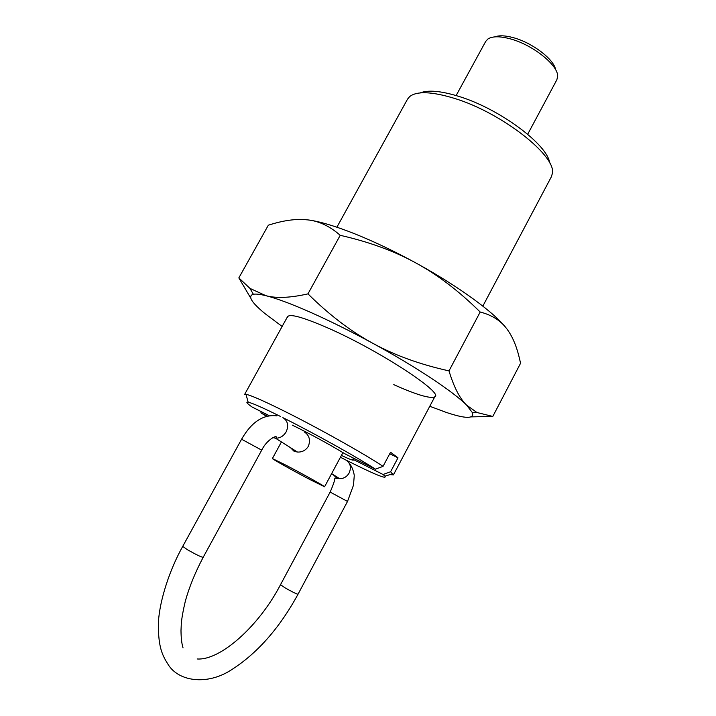 <?xml version="1.0" encoding="UTF-8"?>
<svg xmlns="http://www.w3.org/2000/svg" width="716" height="716" viewBox="0 0 716 716"><rect width="100%" height="100%" fill="white"/><g stroke="black" fill="none" stroke-linecap="round" stroke-linejoin="round"><path stroke-width="1.07" d="M420.194 92.901C428.132 89.777 440.904 90.905 458.526 96.293C499.15 108.492 547.901 144.784 549.602 162.872M482.844 306.117L551.302 176.906L552.287 173.746C557.254 156.392 501.621 112.546 454.078 98.271C431.659 91.505 416.837 90.95 409.633 96.606L407.52 99.166L336.887 227.205M292.325 425.152L298.823 428.356C316.329 437.261 331.651 445.728 344.79 453.747L375.408 469.177L383.042 466.367L390.551 452.244L397.989 457.828L390.614 471.746L383.078 474.502L352.809 459.225L353.418 458.088M267.265 416.059L261.089 412.944L266.468 416.265M340.431 457.247L345.739 459.958C374.065 474.216 387.159 479.622 385.002 476.167L383.078 474.502M261.089 412.944L260.731 411.378M287.555 316.642L244.612 394.471L245.964 394.31C250.6 395.169 263.094 400.629 283.429 410.698C317.215 427.443 364.596 453.971 383.042 466.367M280.359 416.39C262.978 407.789 252.247 403.054 248.166 402.186C245.588 401.748 246.904 403.359 252.104 407.028L269.216 415.656M397.989 457.828L389.746 453.756M390.614 471.746L393.397 474.923L390.014 474.583M375.408 469.177C357.919 457.685 314.628 433.529 283.491 417.956M352.809 459.225L353.418 460.084C352.899 460.522 348.898 458.965 341.416 455.421M527.701 134.259L556.833 79.825L557.63 76.621C558.757 65.711 533.107 44.92 510.499 38.915C500.01 36.077 492.501 36.095 487.972 38.959L485.725 41.376L456.128 95.559M494.872 36.874C499.204 35.218 505.398 35.496 513.47 37.706C532.364 42.745 554.166 59.455 555.598 69.703M286.087 465.266L272.393 458.544C271.579 458.679 294.052 471.226 310.368 479.765L324.581 486.764C325.69 486.799 302.725 473.956 286.087 465.266M304.21 431.855C309.33 435.212 310.708 440.036 308.354 446.319C305.696 450.436 302 452.342 297.247 452.038L293.793 451.053L290.428 447.616M393.782 384.671C415.826 394.48 429.332 398.606 434.308 397.049C446.39 394.632 380.608 351.126 328.474 328.232C301.427 316.454 287.725 312.91 287.376 317.609M471.128 416.891L492.796 416.444L476.919 412.497L466.644 405.184C459.753 398.526 453.872 387.088 449.004 370.888C419.979 364.453 394.561 355.243 372.759 343.277C350.885 331.418 329.288 314.95 307.961 293.873C290.374 297.865 276.358 298.474 265.922 295.699L249.956 288.396L238.84 277.897L250.743 298.133M429.77 406.276L446.489 412.488C465.633 418.86 474.287 418.95 472.471 412.738L466.644 405.184C453.738 391.974 415.978 366.798 372.759 343.277C350.777 331.32 330.085 321.019 310.672 312.382C291.502 303.924 276.591 298.366 265.922 295.699C260.069 294.258 255.88 293.784 253.357 294.267C247.485 295.941 251.316 302.349 264.848 313.492L282.14 326.451M353.99 233.505C334.587 225.871 319.264 221.342 308.023 219.91C319.193 221.146 329.915 226.274 340.216 235.313C369.25 241.919 394.534 251.173 416.077 263.067C437.7 274.846 459.063 291.161 480.185 312.015C491.928 315.058 500.788 320.661 506.794 328.814C495.293 313.25 458.875 286.436 416.077 263.067C394.328 251.191 373.627 241.337 353.99 233.505M508.038 330.524L506.794 328.814C511.779 335.419 515.699 344.065 518.554 354.769L520.586 363.218L492.796 416.444M238.84 277.897L268.348 225.182L272.322 223.983C285.827 220.009 297.731 218.657 308.023 219.91L302.456 219.481M480.185 312.015L449.004 370.888M340.216 235.313L307.961 293.873M298.008 594.253C296.424 593.976 292.11 591.846 285.084 587.863L280.493 584.73L330.148 492.08L347.52 501.451L298.008 594.253C279.365 628.388 256.972 653.708 230.829 670.203C206.808 685.543 178.454 681.489 168.117 664.457C162.389 655.4 158.379 647.55 158.37 624.862C158.442 607.025 167.061 574.42 182.732 546.38L187.315 549.646C195.737 554.444 201.017 557.012 203.165 557.343C195.271 572.254 189.337 586.807 185.363 601.001C183.126 610.524 181.774 617.998 181.318 623.43L180.996 630.563C181.076 638.144 181.757 643.917 183.045 647.89M345.891 460.066C350.446 463.046 351.529 467.351 349.14 472.99C346.848 476.847 343.644 478.727 339.536 478.628L336.413 477.751L333.119 474.574M276.913 415.862C263.3 414.197 251.522 421.993 241.578 439.23L261.716 450.149C266.728 439.615 277.477 434.397 276.295 437.574L275.544 438.219C280.028 438.264 283.572 436.134 286.167 431.838C288.897 425.572 287.796 420.829 282.874 417.616M272.832 437.601L275.544 438.219L297.462 452.056M248.166 402.186L245.964 394.31M435.015 396.378L393.397 474.923M385.002 476.167L392.798 473.706M330.148 492.08C333.379 484.625 334.936 479.98 334.82 478.145L339.536 478.628L331.633 473.634M241.578 439.23L182.732 546.38M349.301 463.368C352.916 467.369 354.456 475.147 354.223 476.05L353.489 485.18L347.52 501.451M261.716 450.149L203.165 557.343M197.16 658.971C220.492 660.662 259.219 625.775 280.493 584.73M281.433 441.933L272.393 458.544M342.928 452.593L324.581 486.764M472.471 412.738L476.919 412.497M253.357 294.267L249.956 288.396"/></g></svg>

